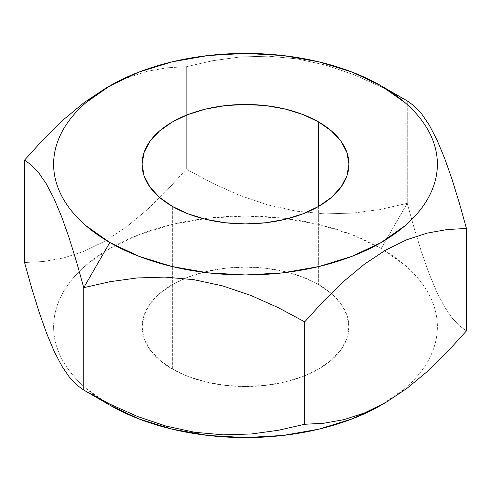 <?xml version="1.0" encoding="UTF-8"?>
<svg xmlns="http://www.w3.org/2000/svg" width="491" height="491" viewBox="0 0 491 491"><rect width="100%" height="100%" fill="white"/><g stroke="black" fill="none" stroke-linecap="round" stroke-linejoin="round"><path stroke-width="0.37" stroke-dasharray="2.46 1.84" d="M172.359 369.042L172.359 206.41L172.359 369.042L188.035 376.468L205.919 381.986L225.32 385.386L245.5 386.534L265.68 385.386L285.081 381.986L302.965 376.468L318.641 369.042L331.499 359.989L341.061 349.666L346.947 338.465L348.935 326.816L346.947 315.167L341.061 303.96L331.499 293.636L318.641 284.59A103.435 59.718 0 0 0 205.919 271.646A103.435 59.718 0 0 0 142.065 326.816A103.435 59.718 0 0 0 172.359 369.042A103.435 59.718 0 0 0 285.081 381.986A103.435 59.718 0 0 0 348.935 326.816A103.435 59.718 0 0 0 318.641 284.59L302.965 277.163L285.081 271.646L265.68 268.246L245.5 267.098L225.32 268.246L205.919 271.646L188.035 277.163L172.359 284.59L159.501 293.636L149.939 303.96L144.053 315.167L142.065 326.816L144.053 338.465L149.939 349.666L159.501 359.989L172.359 369.042M318.641 206.41L318.641 284.59L318.641 206.41M459.361 325.729L466.45 330.891L459.361 325.729L451.996 317.861L459.361 325.729M444.429 306.703L451.996 317.861L444.429 306.703L436.738 291.893L444.429 306.703M428.987 273.309L436.738 291.893L428.987 273.309L421.499 251.975L428.987 273.309M414.269 228.499L421.499 251.975L414.269 228.499L407.248 203.329L414.269 228.499M381.176 248.483L407.248 203.329L381.176 248.483L405.038 265.269C412.035 271.32 417.945 277.703 422.769 284.424C427.587 291.145 431.227 298.068 433.688 305.206C436.143 312.337 437.377 319.543 437.377 326.816C437.377 334.089 436.143 341.294 433.688 348.426C431.227 355.558 427.587 362.487 422.769 369.207C417.945 375.928 412.035 382.311 405.038 388.356L381.176 405.149A191.877 110.776 0 0 0 383.354 403.872A191.877 110.776 0 0 0 384.766 250.613A191.877 110.776 0 0 0 381.176 248.483A191.877 110.776 0 0 0 79.296 271.462A191.877 110.776 0 0 0 100.36 399.269A191.877 110.776 0 0 0 109.818 405.143L85.962 388.356C78.965 382.311 73.055 375.928 68.231 369.207C63.413 362.487 59.773 355.558 57.312 348.426C54.857 341.294 53.623 334.089 53.623 326.816C53.623 319.543 54.857 312.337 57.312 305.206C59.773 298.068 63.413 291.145 68.231 284.424C73.055 277.703 78.965 271.32 85.962 265.269L109.824 248.483L138.898 234.704L172.071 224.467L208.067 218.164L245.5 216.04L282.933 218.164L318.929 224.467L352.102 234.704L381.176 248.483M380.777 209.35L407.248 203.329L407.248 100.907L407.248 203.329L380.777 209.35L353.305 213.094L380.777 209.35M325.06 213.88L353.305 213.094L325.06 213.88L296.368 211.198L325.06 213.88M267.442 204.833L296.368 211.198L267.442 204.833L239.498 195.308L267.442 204.833M212.517 183.235L239.498 195.308L212.517 183.235L186.298 169.143L212.517 183.235M167.038 190.336L186.298 169.143L167.038 190.336L147.042 209.841L167.038 190.336M126.518 226.854L147.042 209.841L126.518 226.854L105.375 240.891L126.518 226.854M84.329 251.214L105.375 240.891L84.329 251.214L63.775 257.91L84.329 251.214M43.724 261.488L63.775 257.91L43.724 261.488L24.55 262.532L43.724 261.488M109.824 405.143A191.877 110.776 0 0 0 109.824 405.149L83.752 390.093M69.299 238.423L61.731 216.961L54.041 198.634L46.289 183.824L38.807 172.893M31.577 165.209L24.55 160.109M105.375 88.423L126.518 78.038L147.042 71.355L167.038 67.776L186.298 66.727L186.298 169.143L186.298 66.727L212.763 60.7L240.234 56.962L268.485 56.177L297.178 58.859L326.104 65.223L354.048 74.742L381.028 86.815L407.248 100.907L381.028 86.815L354.048 74.742L326.104 65.223L297.178 58.859L268.485 56.177L240.234 56.962L212.763 60.7L186.298 66.727L167.038 67.776L147.042 71.355L126.518 78.038L105.375 88.423M381.182 85.857L407.248 100.907M142.065 164.184L142.065 326.816M348.935 164.184L348.935 326.816"/><path stroke-width="0.74" d="M172.359 206.41A103.435 59.718 180 0 1 142.065 164.184A103.435 59.718 180 0 1 205.919 109.014A103.435 59.718 180 0 1 318.641 121.958L318.641 206.41L331.499 197.364L341.061 187.04L346.947 175.833L348.935 164.184L346.947 152.535L341.061 141.334L331.499 131.011L318.641 121.958L302.965 114.532L285.081 109.014L265.68 105.614L245.5 104.466L225.32 105.614L205.919 109.014L188.035 114.532L172.359 121.958L159.501 131.011L149.939 141.334L144.053 152.535L142.065 164.184L144.053 175.833L149.939 187.04L159.501 197.364L172.359 206.41L188.035 213.837L205.919 219.354L225.32 222.754L245.5 223.902L265.68 222.754L285.081 219.354L302.965 213.837L318.641 206.41L318.641 121.958A103.435 59.718 180 0 1 348.935 164.184A103.435 59.718 180 0 1 285.081 219.354A103.435 59.718 180 0 1 172.359 206.41M407.248 100.907L381.176 85.851A191.877 110.776 180 0 1 381.176 85.857A191.877 110.776 180 0 1 381.176 242.517A191.877 110.776 180 0 1 109.824 242.517L83.752 287.671L109.972 281.693L136.952 277.974L164.896 277.096L193.822 279.68L222.515 285.872L250.766 295.398L278.237 307.642L304.702 321.857L323.876 300.756L343.927 281.183L364.482 264.14L385.527 250.171L406.671 239.786L427.195 233.102L447.191 229.524L466.45 228.468L459.423 203.299L452.193 179.823L444.711 158.489L436.959 139.898L429.269 125.095L421.701 113.937L414.336 106.068L407.248 100.907L414.336 106.068L421.701 113.937L429.269 125.095L436.959 139.898L444.711 158.489L452.193 179.823L459.423 203.299L466.45 228.468L466.45 330.891L447.191 352.078L427.195 371.589L406.671 388.602L385.527 402.632L364.482 412.962L343.927 419.652L323.876 423.23L304.702 424.273L278.483 430.257L251.502 433.976L223.558 434.854L194.632 432.27L165.94 426.071L137.695 416.546L110.223 404.308L83.752 390.093L109.824 405.149A191.877 110.776 0 0 0 381.176 405.143L352.102 418.921L318.929 429.159L282.933 435.462L245.5 437.591L208.067 435.462L172.071 429.159L138.898 418.921L109.824 405.149L83.752 390.093L76.731 384.993L69.501 377.309L62.013 366.378L54.262 351.568L46.571 333.242L39.004 311.779L31.639 287.929L24.55 262.532L31.639 287.929L39.004 311.779L46.571 333.242L54.262 351.568L62.013 366.378L69.501 377.309L76.731 384.993L83.752 390.093L110.223 404.308L137.695 416.546L165.94 426.071L194.632 432.27L223.558 434.854L251.502 433.976L278.483 430.257L304.702 424.273L323.876 423.23L343.927 419.652L364.482 412.962L385.527 402.632L406.671 388.602L427.195 371.589L447.191 352.078L466.45 330.891L466.45 228.468L447.191 229.524L427.195 233.102L406.671 239.786L385.527 250.171L364.482 264.14L343.927 281.183L323.876 300.756L304.702 321.857L304.702 424.273L304.702 321.857L278.237 307.642L250.766 295.398L222.515 285.872L193.822 279.68L164.896 277.096L136.952 277.974L109.972 281.693L83.752 287.671L83.752 390.093L83.752 287.671L76.664 262.274L69.299 238.423L76.664 262.274L83.752 287.671L109.824 242.517A191.877 110.776 180 0 1 109.824 85.857A191.877 110.776 180 0 1 381.176 85.851L405.038 102.644C412.035 108.689 417.945 115.072 422.769 121.793C427.587 128.513 431.227 135.442 433.688 142.574C436.143 149.706 437.377 156.911 437.377 164.184C437.377 171.457 436.143 178.663 433.688 185.794C431.227 192.932 427.587 199.855 422.769 206.576C417.945 213.297 412.035 219.68 405.038 225.731L381.176 242.517L352.102 256.296L318.929 266.533L282.933 272.836L245.5 274.96L208.067 272.836L172.071 266.533L138.898 256.296L109.824 242.517L85.962 225.731C78.965 219.68 73.055 213.297 68.231 206.576C63.413 199.855 59.773 192.932 57.312 185.794C54.857 178.663 53.623 171.457 53.623 164.184C53.623 156.911 54.857 149.706 57.312 142.574C59.773 135.442 63.413 128.513 68.231 121.793C73.055 115.072 78.965 108.689 85.962 102.644L109.824 85.851L138.898 72.079L172.071 61.841L208.067 55.538L245.5 53.409L282.933 55.538L318.929 61.841L352.102 72.079L381.176 85.851L407.248 100.907M381.176 405.143L385.527 402.632M38.807 172.893L31.577 165.209L38.807 172.893L46.289 183.824L54.041 198.634L61.731 216.961L69.299 238.423M24.55 160.109L24.55 262.532L24.55 160.109L43.724 139.014L63.775 119.436L84.329 102.398L105.375 88.423L84.329 102.398L63.775 119.436L43.724 139.014L24.55 160.109L31.577 165.209M109.824 85.857L105.375 88.423"/></g></svg>
